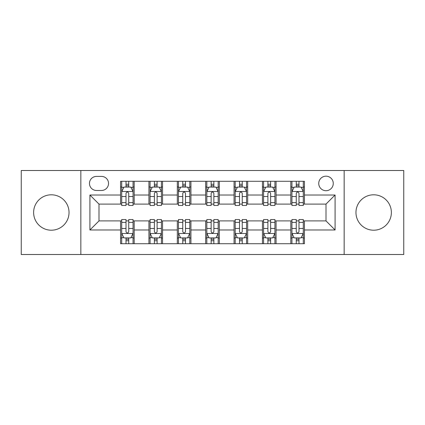 <?xml version="1.0" encoding="UTF-8"?>
<svg xmlns="http://www.w3.org/2000/svg" width="425" height="425" viewBox="0 0 425 425"><rect width="100%" height="100%" fill="white"/><g stroke="black" fill="none" stroke-linecap="round" stroke-linejoin="round"><path stroke-width="0.64" d="M373.671 194.793A17.707 17.707 0 0 0 355.964 212.5A17.707 17.707 0 0 0 373.671 230.207A17.707 17.707 0 0 0 391.377 212.5A17.707 17.707 0 0 0 373.671 194.793M51.329 194.793A17.707 17.707 0 0 0 33.623 212.5A17.707 17.707 0 0 0 51.329 230.207A17.707 17.707 0 0 0 69.036 212.5A17.707 17.707 0 0 0 51.329 194.793M326.002 176.178A7.262 7.262 0 0 0 318.739 183.446A7.262 7.262 0 0 0 326.002 190.708A7.262 7.262 0 0 0 333.264 183.446A7.262 7.262 0 0 0 326.002 176.178M344.16 254.495L403.75 254.495L403.75 170.505L344.16 170.505L344.16 254.495L80.84 254.495L80.84 170.505L21.25 170.505L21.25 254.495L80.84 254.495M96.502 190.48L101.495 190.48A7.039 7.039 0 0 0 108.534 183.446A7.039 7.039 0 0 0 101.495 176.407L96.502 176.407A7.039 7.039 0 0 0 89.463 183.446A7.039 7.039 0 0 0 96.502 190.48M344.16 170.505L80.84 170.505M120.562 229.978L89.919 229.978L89.919 195.022L120.562 195.022L120.562 204.101L98.998 204.101L98.998 220.899L120.562 220.899L120.562 243.711L304.438 243.711L304.438 220.899L326.002 220.899L326.002 204.101L304.438 204.101L304.438 195.022L335.081 195.022L335.081 229.978L304.438 229.978M304.438 195.022L304.438 181.289L120.562 181.289L120.562 195.022M290.817 181.289L290.817 204.101L291.948 204.101M296.262 204.101L298.987 204.101M303.301 204.101L304.438 204.101M290.817 204.101L274.927 204.101M262.443 181.289L262.443 204.101L263.574 204.101M267.888 204.101L270.613 204.101M262.443 204.101L246.548 204.101M234.063 181.289L234.063 204.101L235.2 204.101M239.514 204.101L242.239 204.101M234.063 204.101L218.174 204.101M205.689 181.289L205.689 204.101L206.826 204.101M211.14 204.101L213.86 204.101M205.689 204.101L189.8 204.101M177.315 181.289L177.315 204.101L178.452 204.101M182.761 204.101L185.486 204.101M177.315 204.101L161.426 204.101M148.941 181.289L148.941 204.101L150.073 204.101M154.387 204.101L157.112 204.101M148.941 204.101L133.052 204.101M120.562 204.101L121.699 204.101M126.012 204.101L128.738 204.101M120.562 220.899L121.699 220.899M126.012 220.899L128.738 220.899M133.052 220.899L134.183 220.899L134.183 243.711M150.073 220.899L134.183 220.899M154.387 220.899L157.112 220.899M161.426 220.899L162.557 220.899L162.557 243.711M178.452 220.899L162.557 220.899M182.761 220.899L185.486 220.899M189.8 220.899L190.937 220.899L190.937 243.711M206.826 220.899L190.937 220.899M211.14 220.899L213.86 220.899M218.174 220.899L219.311 220.899L219.311 243.711M235.2 220.899L219.311 220.899M239.514 220.899L242.239 220.899M246.548 220.899L247.685 220.899L247.685 243.711M263.574 220.899L247.685 220.899M267.888 220.899L270.613 220.899M274.927 220.899L276.059 220.899L276.059 243.711M291.948 220.899L276.059 220.899M296.262 220.899L298.987 220.899M303.301 220.899L304.438 220.899M134.183 181.289L134.183 204.101M120.562 186.963L121.699 186.963M126.012 186.963L128.738 186.963M133.052 186.963L134.183 186.963M120.562 238.037L121.699 238.037M126.012 238.037L128.738 238.037M133.052 238.037L134.183 238.037M148.941 220.899L148.941 243.711M162.557 181.289L162.557 204.101M148.941 186.963L150.073 186.963M154.387 186.963L157.112 186.963M161.426 186.963L162.557 186.963M148.941 238.037L150.073 238.037M154.387 238.037L157.112 238.037M161.426 238.037L162.557 238.037M177.315 220.899L177.315 243.711M177.315 238.037L178.452 238.037M182.761 238.037L185.486 238.037M189.8 238.037L190.937 238.037M190.937 181.289L190.937 204.101M177.315 186.963L178.452 186.963M182.761 186.963L185.486 186.963M189.8 186.963L190.937 186.963M205.689 220.899L205.689 243.711M205.689 238.037L206.826 238.037M211.14 238.037L213.86 238.037M218.174 238.037L219.311 238.037M219.311 181.289L219.311 204.101M205.689 186.963L206.826 186.963M211.14 186.963L213.86 186.963M218.174 186.963L219.311 186.963M234.063 220.899L234.063 243.711M234.063 238.037L235.2 238.037M239.514 238.037L242.239 238.037M246.548 238.037L247.685 238.037M247.685 181.289L247.685 204.101M234.063 186.963L235.2 186.963M239.514 186.963L242.239 186.963M246.548 186.963L247.685 186.963M262.443 220.899L262.443 243.711M262.443 238.037L263.574 238.037M267.888 238.037L270.613 238.037M274.927 238.037L276.059 238.037M276.059 181.289L276.059 204.101M262.443 186.963L263.574 186.963M267.888 186.963L270.613 186.963M274.927 186.963L276.059 186.963M290.817 220.899L290.817 243.711M290.817 238.037L291.948 238.037M296.262 238.037L298.987 238.037M303.301 238.037L304.438 238.037M290.817 186.963L291.948 186.963M296.262 186.963L298.987 186.963M303.301 186.963L304.438 186.963M98.998 204.101L89.919 195.022M98.998 220.899L89.919 229.978M335.081 195.022L326.002 204.101M335.081 229.978L326.002 220.899M128.738 184.238L126.012 184.238M133.052 202.619L128.738 202.619L128.738 205.461L133.052 205.461L133.052 191.617L130.778 187.074L123.967 187.074L121.699 191.617L121.699 205.461L126.012 205.461L126.012 202.619L121.699 202.619M121.699 191.617L121.699 181.289M133.052 191.617L133.052 181.289M126.012 187.074L126.012 181.289M128.738 181.289L128.738 187.074M128.738 202.619L128.738 193.317C127.829 191.569 126.921 191.569 126.012 193.317L126.012 202.619M126.012 240.762L128.738 240.762M121.699 222.381L126.012 222.381L126.012 219.539L121.699 219.539L121.699 233.383L123.967 237.926L130.778 237.926L133.052 233.383L133.052 219.539L128.738 219.539L128.738 222.381L133.052 222.381M133.052 233.383L133.052 243.711M121.699 233.383L121.699 243.711M128.738 237.926L128.738 243.711M126.012 243.711L126.012 237.926M126.012 222.381L126.012 231.683C126.921 233.431 127.824 233.431 128.738 231.683L128.738 222.381M157.112 184.238L154.387 184.238M161.426 202.619L157.112 202.619L157.112 205.461L161.426 205.461L161.426 191.617L159.152 187.074L152.347 187.074L150.073 191.617L150.073 205.461L154.387 205.461L154.387 202.619L150.073 202.619M150.073 191.617L150.073 181.289M161.426 191.617L161.426 181.289M154.387 187.074L154.387 181.289M157.112 181.289L157.112 187.074M157.112 202.619L157.112 193.317C156.203 191.569 155.295 191.569 154.387 193.317L154.387 202.619M185.486 184.238L182.761 184.238M189.8 202.619L185.486 202.619L185.486 205.461L189.8 205.461L189.8 191.617L187.531 187.074L180.721 187.074L178.452 191.617L178.452 205.461L182.761 205.461L182.761 202.619L178.452 202.619M178.452 191.617L178.452 181.289M189.8 191.617L189.8 181.289M182.761 187.074L182.761 181.289M185.486 181.289L185.486 187.074M185.486 202.619L185.486 193.317C184.577 191.569 183.674 191.569 182.761 193.317L182.761 202.619M213.86 184.238L211.14 184.238M218.174 202.619L213.86 202.619L213.86 205.461L218.174 205.461L218.174 191.617L215.905 187.074L209.095 187.074L206.826 191.617L206.826 205.461L211.14 205.461L211.14 202.619L206.826 202.619M206.826 191.617L206.826 181.289M218.174 191.617L218.174 181.289M211.14 187.074L211.14 181.289M213.86 181.289L213.86 187.074M213.86 202.619L213.86 193.317C212.957 191.569 212.048 191.569 211.14 193.317L211.14 202.619M154.387 240.762L157.112 240.762M150.073 222.381L154.387 222.381L154.387 219.539L150.073 219.539L150.073 233.383L152.347 237.926L159.152 237.926L161.426 233.383L161.426 219.539L157.112 219.539L157.112 222.381L161.426 222.381M161.426 233.383L161.426 243.711M150.073 233.383L150.073 243.711M157.112 237.926L157.112 243.711M154.387 243.711L154.387 237.926M154.387 222.381L154.387 231.683C155.295 233.431 156.203 233.431 157.112 231.683L157.112 222.381M182.761 240.762L185.486 240.762M178.452 222.381L182.761 222.381L182.761 219.539L178.452 219.539L178.452 233.383L180.721 237.926L187.531 237.926L189.8 233.383L189.8 219.539L185.486 219.539L185.486 222.381L189.8 222.381M189.8 233.383L189.8 243.711M178.452 233.383L178.452 243.711M185.486 237.926L185.486 243.711M182.761 243.711L182.761 237.926M182.761 222.381L182.761 231.683C183.669 233.431 184.577 233.431 185.486 231.683L185.486 222.381M211.14 240.762L213.86 240.762M206.826 222.381L211.14 222.381L211.14 219.539L206.826 219.539L206.826 233.383L209.095 237.926L215.905 237.926L218.174 233.383L218.174 219.539L213.86 219.539L213.86 222.381L218.174 222.381M218.174 233.383L218.174 243.711M206.826 233.383L206.826 243.711M213.86 237.926L213.86 243.711M211.14 243.711L211.14 237.926M211.14 222.381L211.14 231.683C212.043 233.431 212.952 233.431 213.86 231.683L213.86 222.381M242.239 184.238L239.514 184.238M246.548 202.619L242.239 202.619L242.239 205.461L246.548 205.461L246.548 191.617L244.279 187.074L237.469 187.074L235.2 191.617L235.2 205.461L239.514 205.461L239.514 202.619L235.2 202.619M235.2 191.617L235.2 181.289M246.548 191.617L246.548 181.289M239.514 187.074L239.514 181.289M242.239 181.289L242.239 187.074M242.239 202.619L242.239 193.317C241.331 191.569 240.423 191.569 239.514 193.317L239.514 202.619M239.514 240.762L242.239 240.762M235.2 222.381L239.514 222.381L239.514 219.539L235.2 219.539L235.2 233.383L237.469 237.926L244.279 237.926L246.548 233.383L246.548 219.539L242.239 219.539L242.239 222.381L246.548 222.381M246.548 233.383L246.548 243.711M235.2 233.383L235.2 243.711M242.239 237.926L242.239 243.711M239.514 243.711L239.514 237.926M239.514 222.381L239.514 231.683C240.423 233.431 241.326 233.431 242.239 231.683L242.239 222.381M270.613 184.238L267.888 184.238M274.927 202.619L270.613 202.619L270.613 205.461L274.927 205.461L274.927 191.617L272.653 187.074L265.848 187.074L263.574 191.617L263.574 205.461L267.888 205.461L267.888 202.619L263.574 202.619M263.574 191.617L263.574 181.289M274.927 191.617L274.927 181.289M267.888 187.074L267.888 181.289M270.613 181.289L270.613 187.074M270.613 202.619L270.613 193.317C269.705 191.569 268.797 191.569 267.888 193.317L267.888 202.619M267.888 240.762L270.613 240.762M263.574 222.381L267.888 222.381L267.888 219.539L263.574 219.539L263.574 233.383L265.848 237.926L272.653 237.926L274.927 233.383L274.927 219.539L270.613 219.539L270.613 222.381L274.927 222.381M274.927 233.383L274.927 243.711M263.574 233.383L263.574 243.711M270.613 237.926L270.613 243.711M267.888 243.711L267.888 237.926M267.888 222.381L267.888 231.683C268.797 233.431 269.705 233.431 270.613 231.683L270.613 222.381M298.987 184.238L296.262 184.238M303.301 202.619L298.987 202.619L298.987 205.461L303.301 205.461L303.301 191.617L301.033 187.074L294.222 187.074L291.948 191.617L291.948 205.461L296.262 205.461L296.262 202.619L291.948 202.619M291.948 191.617L291.948 181.289M303.301 191.617L303.301 181.289M296.262 187.074L296.262 181.289M298.987 181.289L298.987 187.074M298.987 202.619L298.987 193.317C298.079 191.569 297.176 191.569 296.262 193.317L296.262 202.619M296.262 240.762L298.987 240.762M291.948 222.381L296.262 222.381L296.262 219.539L291.948 219.539L291.948 233.383L294.222 237.926L301.033 237.926L303.301 233.383L303.301 219.539L298.987 219.539L298.987 222.381L303.301 222.381M303.301 233.383L303.301 243.711M291.948 233.383L291.948 243.711M298.987 237.926L298.987 243.711M296.262 243.711L296.262 237.926M296.262 222.381L296.262 231.683C297.171 233.431 298.079 233.431 298.987 231.683L298.987 222.381M148.941 229.978L134.183 229.978M148.941 195.022L134.183 195.022M177.315 195.022L162.557 195.022M177.315 229.978L162.557 229.978M205.689 195.022L190.937 195.022M205.689 229.978L190.937 229.978M234.063 195.022L219.311 195.022M234.063 229.978L219.311 229.978M262.443 195.022L247.685 195.022M262.443 229.978L247.685 229.978M290.817 195.022L276.059 195.022M290.817 229.978L276.059 229.978M132.993 191.5L121.757 191.5M121.699 187.351L123.834 187.351M130.916 187.351L133.052 187.351M126.012 196.531L121.699 196.531M133.052 196.531L128.738 196.531M128.738 185.683L126.012 185.683M121.757 233.5L132.993 233.5M133.052 237.649L130.916 237.649M123.834 237.649L121.699 237.649M128.738 228.469L133.052 228.469M121.699 228.469L126.012 228.469M126.012 239.317L128.738 239.317M161.367 191.5L150.131 191.5M150.073 187.351L152.208 187.351M159.29 187.351L161.426 187.351M154.387 196.531L150.073 196.531M161.426 196.531L157.112 196.531M157.112 185.683L154.387 185.683M189.741 191.5L178.505 191.5M178.452 187.351L180.583 187.351M187.664 187.351L189.8 187.351M182.761 196.531L178.452 196.531M189.8 196.531L185.486 196.531M185.486 185.683L182.761 185.683M218.121 191.5L206.879 191.5M206.826 187.351L208.957 187.351M216.043 187.351L218.174 187.351M211.14 196.531L206.826 196.531M218.174 196.531L213.86 196.531M213.86 185.683L211.14 185.683M150.131 233.5L161.367 233.5M161.426 237.649L159.29 237.649M152.208 237.649L150.073 237.649M157.112 228.469L161.426 228.469M150.073 228.469L154.387 228.469M154.387 239.317L157.112 239.317M178.505 233.5L189.741 233.5M189.8 237.649L187.664 237.649M180.583 237.649L178.452 237.649M185.486 228.469L189.8 228.469M178.452 228.469L182.761 228.469M182.761 239.317L185.486 239.317M206.879 233.5L218.121 233.5M218.174 237.649L216.043 237.649M208.957 237.649L206.826 237.649M213.86 228.469L218.174 228.469M206.826 228.469L211.14 228.469M211.14 239.317L213.86 239.317M246.495 191.5L235.259 191.5M235.2 187.351L237.336 187.351M244.417 187.351L246.548 187.351M239.514 196.531L235.2 196.531M246.548 196.531L242.239 196.531M242.239 185.683L239.514 185.683M235.259 233.5L246.495 233.5M246.548 237.649L244.417 237.649M237.336 237.649L235.2 237.649M242.239 228.469L246.548 228.469M235.2 228.469L239.514 228.469M239.514 239.317L242.239 239.317M274.869 191.5L263.633 191.5M263.574 187.351L265.71 187.351M272.792 187.351L274.927 187.351M267.888 196.531L263.574 196.531M274.927 196.531L270.613 196.531M270.613 185.683L267.888 185.683M263.633 233.5L274.869 233.5M274.927 237.649L272.792 237.649M265.71 237.649L263.574 237.649M270.613 228.469L274.927 228.469M263.574 228.469L267.888 228.469M267.888 239.317L270.613 239.317M303.243 191.5L292.007 191.5M291.948 187.351L294.084 187.351M301.166 187.351L303.301 187.351M296.262 196.531L291.948 196.531M303.301 196.531L298.987 196.531M298.987 185.683L296.262 185.683M292.007 233.5L303.243 233.5M303.301 237.649L301.166 237.649M294.084 237.649L291.948 237.649M298.987 228.469L303.301 228.469M291.948 228.469L296.262 228.469M296.262 239.317L298.987 239.317"/></g></svg>
